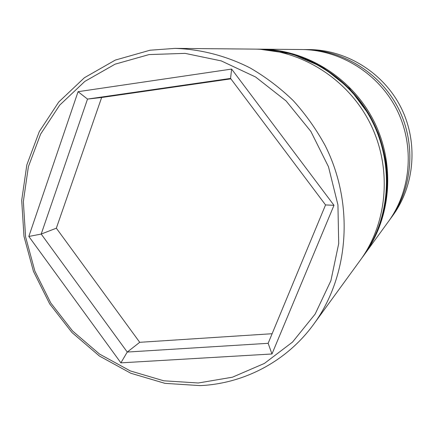 <?xml version="1.0" encoding="UTF-8"?>
<svg xmlns="http://www.w3.org/2000/svg" width="434" height="434" viewBox="0 0 434 434"><rect width="100%" height="100%" fill="white"/><g stroke="black" fill="none" stroke-linecap="round" stroke-linejoin="round"><path stroke-width="0.65" d="M149.068 54.575L115.097 64.172L84.842 81.408L59.67 105.164L40.617 134.106L28.384 166.727L23.344 201.479L25.573 236.785L34.872 271.109L50.783 302.981L72.63 331.044L99.505 354.057L130.314 370.929L163.737 380.786L198.322 382.989L232.44 377.195L264.409 363.421L292.516 342.095L315.149 314.075L330.903 280.679L338.704 243.61L337.929 204.902L328.489 166.764L310.863 131.421L286.071 100.927L255.599 77.002L221.275 60.906L185.096 53.371L149.068 54.575M200.269 385.62L164.958 383.347L130.835 373.262L99.408 356.032L71.984 332.547L49.704 303.914L33.467 271.396L23.984 236.384L21.7 200.362L26.832 164.893L39.299 131.578L58.736 102.012L84.424 77.719L115.319 60.076L150.028 50.219L175.048 48.386C200.606 49.205 226.212 55.807 250.12 67.937C265.673 76.986 280.055 87.885 293.265 100.628C305.634 114.305 316.272 129.289 325.174 145.591C354.578 204.007 349.077 275.878 313.815 324.079C286.755 361.419 244.114 383.575 200.269 385.62M231.62 69.077L333.985 205.309L271.972 353.981L120.885 362.857L28.828 236.454L78.06 91.688L231.62 69.077L230.562 78.424L87.516 99.082L41.197 234.062L127.254 352.055L268.141 343.31L325.549 204.935L230.562 78.424M303.366 49.557L304.95 49.557C343.05 49.861 380.672 73.21 398.537 108.668C416.369 144.137 412.712 188.264 390.258 219.045L389.32 220.32M390.258 219.045L392.803 215.552C414.812 185.372 418.403 142.168 400.945 107.453C383.461 72.755 346.62 49.899 309.274 49.595L304.95 49.557M260.107 49.156L260.948 49.161C306.567 49.503 352.126 77.914 373.869 121.081C395.586 164.264 391.262 217.781 364.365 254.628L363.866 255.306M364.365 254.628L388.387 221.617C411.166 190.39 414.871 145.585 396.757 109.563C378.616 73.552 340.419 49.839 301.771 49.53L260.948 49.161M313.815 324.079L360.318 260.188C387.904 222.409 392.325 167.421 369.996 123.034C347.645 78.652 300.843 49.449 254.069 49.102L175.048 48.386M230.883 78.852L101.643 97.498L87.516 99.082L78.06 91.688M101.643 97.498L56.344 228.192L41.197 234.062L28.828 236.454M56.344 228.192L139.732 342.312L127.254 352.055L120.885 362.857M139.732 342.312L272.123 333.719M268.141 343.31L271.972 353.981M333.985 205.309L325.549 204.935M256.25 49.14L258.409 49.14C304.456 49.481 350.477 78.185 372.443 121.802C394.387 165.425 390.025 219.485 362.873 256.678L363.372 255.989C390.443 218.915 394.788 165.034 372.92 121.558C351.03 78.098 305.162 49.492 259.261 49.145L256.244 49.14M363.372 255.989C382.886 228.154 390.345 196.618 385.745 161.372C384.03 151.792 381.513 142.401 378.188 133.205L370.18 116.241L349.587 88.569L322.842 67.292L291.974 53.881L259.261 49.145M361.582 258.414L362.873 256.678"/></g></svg>
